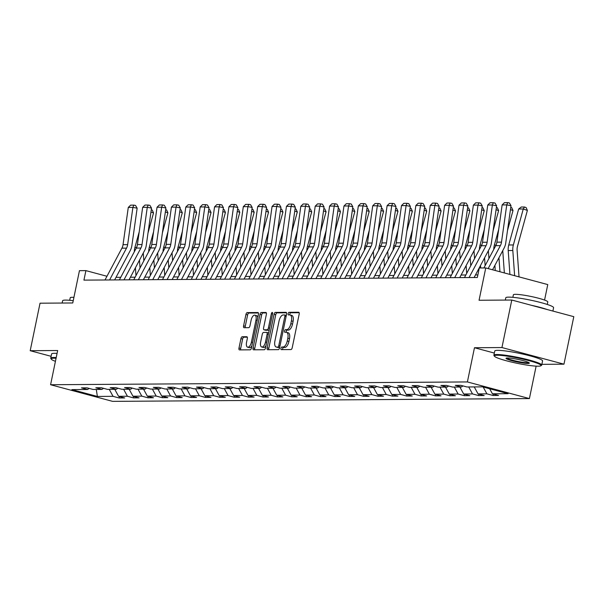 <?xml version="1.0" encoding="UTF-8"?>
<svg xmlns="http://www.w3.org/2000/svg" width="604" height="604" viewBox="0 0 604 604"><rect width="100%" height="100%" fill="white"/><g stroke="black" fill="none" stroke-linecap="round" stroke-linejoin="round"><path stroke-width="0.91" d="M280.966 348.319A1.344 0.619 -75 0 0 281.253 349.618A1.344 0.619 -75 0 0 281.328 349.625L290.939 349.557A1.918 0.876 -75 0 0 292.23 347.685L299.184 314.11A1.918 0.876 -75 0 0 298.776 312.268A1.918 0.876 -75 0 0 298.67 312.253L289.052 312.313A1.344 0.619 -75 0 0 288.153 313.627A1.344 0.619 -75 0 0 288.433 314.918A1.344 0.619 -75 0 0 288.516 314.926L289.754 314.918A6.131 2.816 -75 0 1 290.109 314.963A6.131 2.816 -75 0 1 291.415 320.867L290.834 323.668A6.131 2.816 -75 0 1 286.704 329.656L285.458 329.663A1.344 0.619 -75 0 0 284.559 330.977A1.344 0.619 -75 0 0 284.846 332.268A1.344 0.619 -75 0 0 284.922 332.276L286.168 332.268A6.131 2.816 -75 0 1 286.515 332.313A6.131 2.816 -75 0 1 287.821 338.217L287.247 341.018A6.131 2.816 -75 0 1 283.11 347.006L281.872 347.013A1.344 0.619 -75 0 0 280.966 348.319M286.515 332.313L288.191 332.759A6.131 2.816 -75 0 1 289.497 338.67L288.923 341.464A6.131 2.816 -75 0 1 284.786 347.451L283.548 347.459A1.344 0.619 -75 0 0 282.642 348.772A1.344 0.619 -75 0 0 282.619 349.618M299.169 312.706L290.728 312.766A1.344 0.619 -75 0 0 289.829 314.072A1.344 0.619 -75 0 0 289.799 314.918M290.109 314.963L291.785 315.416A6.131 2.816 -75 0 1 293.091 321.32L292.51 324.114A6.131 2.816 -75 0 1 288.38 330.109L287.134 330.116A1.344 0.619 -75 0 0 286.236 331.422A1.344 0.619 -75 0 0 286.205 332.268M242.227 336.753A1.918 0.876 -75 0 0 240.936 338.625L238.988 348.047A1.918 0.876 -75 0 0 239.395 349.89A1.918 0.876 -75 0 0 239.509 349.905L250.184 349.829A1.918 0.876 -75 0 0 251.475 347.964L258.429 314.382A1.918 0.876 -75 0 0 258.021 312.54A1.918 0.876 -75 0 0 257.908 312.525L247.232 312.593A1.918 0.876 -75 0 0 245.941 314.465L243.586 325.843A1.918 0.876 -75 0 0 243.993 327.693A1.918 0.876 -75 0 0 244.107 327.708L248.674 327.678A1.918 0.876 -75 0 0 249.965 325.805L251.128 320.158A5.126 2.356 -75 0 1 254.88 315.19A5.126 2.356 -75 0 1 255.975 320.128L251.392 342.234A5.126 2.356 -75 0 1 247.648 347.202A5.126 2.356 -75 0 1 246.553 342.264L247.315 338.58A1.918 0.876 -75 0 0 246.908 336.738A1.918 0.876 -75 0 0 246.802 336.722L242.227 336.753L243.903 337.206A1.918 0.876 -75 0 0 242.612 339.071L240.664 348.493A1.918 0.876 -75 0 0 240.679 349.897M541.864 364.333L563.962 364.182L501.939 347.549L511.784 300.037L479.063 300.256L485.752 267.95L479.297 267.987L477.334 277.493L83.933 280.128L85.904 270.622L79.449 270.668L72.759 302.974L40.038 303.193L30.2 350.705L51.106 356.315M501.939 347.549L474.472 347.73L467.39 381.939L50.585 384.733L57.667 350.524L30.2 350.705M267.127 347.859A1.918 0.876 -75 0 0 267.534 349.701A1.918 0.876 -75 0 0 267.64 349.716L278.316 349.641A1.918 0.876 -75 0 0 279.607 347.776L286.568 314.193A1.918 0.876 -75 0 0 286.153 312.351A1.918 0.876 -75 0 0 286.047 312.336L275.371 312.404A1.918 0.876 -75 0 0 274.08 314.276L267.127 347.859L268.803 348.304A1.918 0.876 -75 0 0 268.818 349.708M264.25 349.739L253.574 349.807A1.918 0.876 -75 0 1 253.461 349.799A1.918 0.876 -75 0 1 253.053 347.949L260.007 314.374A1.918 0.876 -75 0 1 261.298 312.502L265.873 312.472A1.918 0.876 -75 0 1 265.979 312.487A1.918 0.876 -75 0 1 266.387 314.329L263.571 327.949A1.918 0.876 -75 0 0 263.978 329.792A1.918 0.876 -75 0 0 264.084 329.807L267.119 329.784A1.918 0.876 -75 0 0 268.41 327.912L271.347 313.74A1.344 0.619 -75 0 1 272.329 312.434A1.344 0.619 -75 0 1 272.608 313.733L265.541 347.866A1.918 0.876 -75 0 1 264.25 349.739M511.784 300.037L573.8 316.67L563.962 364.182M467.39 381.939L529.406 398.58L112.601 401.366L50.585 384.733M119.456 396.541L119.162 397.983L124.688 397.945L118.573 396.307L127.421 396.247L133.537 397.885L139.071 397.847L132.956 396.209L141.804 396.149L147.92 397.787L153.446 397.749L147.331 396.111L156.179 396.05L162.295 397.696L167.829 397.659L161.713 396.013L170.562 395.952L176.678 397.598L182.204 397.56L176.089 395.922L184.937 395.862L191.053 397.5L196.587 397.462L190.471 395.824L199.32 395.763L205.436 397.402L210.962 397.364L204.847 395.726L213.695 395.665L219.811 397.311L225.345 397.273L219.229 395.628L228.078 395.567L234.193 397.213L239.72 397.175L233.605 395.537L242.453 395.477L248.569 397.115L254.103 397.077L247.987 395.439L256.836 395.378L262.951 397.017L268.478 396.979L262.363 395.341L271.211 395.28L277.327 396.926L282.861 396.888L276.745 395.243L285.594 395.182L291.709 396.828L297.236 396.79L291.12 395.152L299.969 395.091L306.085 396.73L311.619 396.692L305.503 395.054L314.352 394.993L320.467 396.632L325.994 396.594L319.878 394.956L328.727 394.895L334.843 396.541L340.377 396.503L334.261 394.857L343.11 394.805L349.225 396.443L354.752 396.405L348.636 394.767L357.485 394.706L363.6 396.345L369.135 396.307L363.019 394.669L371.868 394.608L377.983 396.247L383.51 396.209L377.394 394.571L386.243 394.51L392.358 396.156L397.893 396.118L391.777 394.472L400.626 394.42L406.741 396.058L412.268 396.02L406.152 394.382L415.001 394.321L421.116 395.96L426.651 395.922L420.535 394.284L429.384 394.223L435.499 395.862L441.026 395.824L434.91 394.186L443.759 394.125L449.874 395.771L455.408 395.733L449.293 394.087L458.142 394.034L464.257 395.673L469.784 395.635L463.668 393.997L472.517 393.936L478.64 395.575L484.166 395.537L478.051 393.899L486.899 393.838L493.015 395.477L498.549 395.439L492.426 393.8L508.1 393.695L482.619 386.862L466.952 386.968L460.829 385.329L455.303 385.36L461.418 387.005L462.989 385.903M119.162 397.983L113.046 396.337L97.372 396.443L71.899 389.61L87.565 389.505L81.449 387.866L86.976 387.828L93.091 389.467L101.94 389.414L95.825 387.768L101.359 387.73L107.474 389.376L116.323 389.316L110.207 387.67L115.734 387.632L121.849 389.278L130.698 389.218L124.583 387.579L130.117 387.541L136.232 389.18L145.081 389.119L138.965 387.481L144.492 387.443L150.615 389.082L159.464 389.029L153.34 387.383L158.875 387.345L164.99 388.991L173.839 388.931L167.723 387.285L173.25 387.247L179.373 388.893L188.222 388.833L182.098 387.194L187.633 387.156L193.748 388.795L202.597 388.734L196.481 387.096L202.008 387.058L208.131 388.697L216.979 388.644L210.856 386.998L216.391 386.96L222.506 388.606L231.355 388.546L225.239 386.9L230.766 386.862L236.889 388.508L245.737 388.447L239.614 386.809L245.148 386.771L251.264 388.41L260.113 388.349L253.997 386.711L259.524 386.673L265.647 388.312L274.495 388.259L268.372 386.613L273.906 386.575L280.022 388.221L288.871 388.161L282.755 386.515L288.282 386.484L294.405 388.123L303.253 388.062L297.13 386.424L302.664 386.386L308.78 388.025L317.628 387.964L311.513 386.326L317.04 386.288L323.163 387.927L332.011 387.874L325.888 386.228L331.422 386.19L337.538 387.836L346.386 387.776L340.271 386.13L345.798 386.099L351.921 387.738L360.769 387.677L354.646 386.039L360.18 386.001L366.296 387.64L375.144 387.579L369.029 385.941L374.555 385.903L380.679 387.541L389.527 387.489L383.404 385.843L388.938 385.805L395.054 387.451L403.902 387.391L397.787 385.745L403.313 385.714L409.436 387.353L418.285 387.292L412.162 385.654L417.696 385.616L423.812 387.255L432.66 387.194L426.545 385.556L432.071 385.518L438.194 387.156L447.043 387.104L440.92 385.458L446.454 385.42L452.57 387.066L461.418 387.005M114.768 389.323L118.573 396.307M123.616 389.263L127.421 396.247M101.94 389.414L103.51 388.312M129.143 389.225L132.956 396.209M137.991 389.172L141.804 396.149M116.323 389.316L117.893 388.213M143.525 389.135L147.331 396.111M152.374 389.074L156.179 396.05M130.698 389.218L132.268 388.115M157.901 389.036L161.713 396.013M166.749 388.976L170.562 395.952M145.081 389.119L146.651 388.025M172.283 388.938L176.089 395.922M181.132 388.878L184.937 395.862M159.464 389.029L161.026 387.927M186.659 388.84L190.471 395.824M195.507 388.787L199.32 395.763M173.839 388.931L175.409 387.828M201.041 388.75L204.847 395.726M209.89 388.689L213.695 395.665M188.222 388.833L189.784 387.73M215.417 388.651L219.229 395.628M224.265 388.591L228.078 395.567M202.597 388.734L204.167 387.64M229.799 388.553L233.605 395.537M238.648 388.493L242.453 395.477M216.979 388.644L218.542 387.541M244.175 388.455L247.987 395.439M253.023 388.402L256.836 395.378M231.355 388.546L232.925 387.443M258.557 388.364L262.363 395.341M267.406 388.304L271.211 395.28M245.737 388.447L247.3 387.345M272.933 388.266L276.745 395.243M281.781 388.206L285.594 395.182M260.113 388.349L261.683 387.255M287.315 388.168L291.12 395.152M296.164 388.108L299.969 395.091M274.495 388.259L276.058 387.156M301.69 388.07L305.503 395.054M310.539 388.017L314.352 394.993M288.871 388.161L290.441 387.058M316.073 387.979L319.878 394.956M324.922 387.919L328.727 394.895M303.253 388.062L304.816 386.96M330.448 387.881L334.261 394.857M339.297 387.821L343.11 394.805M317.628 387.964L319.199 386.87M344.831 387.783L348.636 394.767M353.68 387.723L357.485 394.706M332.011 387.874L333.574 386.771M359.206 387.685L363.019 394.669M368.055 387.632L371.868 394.608M346.386 387.776L347.957 386.673M373.589 387.594L377.394 394.571M382.438 387.534L386.243 394.51M360.769 387.677L362.332 386.575M387.964 387.496L391.777 394.472M396.813 387.436L400.626 394.42M375.144 387.579L376.715 386.484M402.347 387.398L406.152 394.382M411.196 387.338L415.001 394.321M389.527 387.489L391.09 386.386M416.722 387.3L420.535 394.284M425.571 387.247L429.384 394.223M403.902 387.391L405.473 386.288M431.105 387.209L434.91 394.186M439.954 387.149L443.759 394.125M418.285 387.292L419.848 386.19M445.48 387.111L449.293 394.087M454.329 387.051L458.142 394.034M432.66 387.194L434.231 386.099M459.863 387.013L463.668 393.997M468.712 386.953L472.517 393.936M447.043 387.104L448.606 386.001M474.238 386.915L478.051 393.899M483.17 387.013L486.899 393.838M489.67 388.757L492.426 393.8M544.566 300.067L547.768 284.582L485.752 267.95M536.125 366.145L529.406 398.58M106.961 276.27L85.904 270.622M477.862 274.911L475.491 274.926M465.835 274.994L461.116 275.024M451.46 275.092L446.734 275.122M437.077 275.182L432.358 275.22M422.702 275.281L417.976 275.311M408.319 275.379L403.6 275.409M393.944 275.477L389.218 275.507M379.561 275.567L374.842 275.605M365.186 275.666L360.46 275.696M350.803 275.764L346.084 275.794M336.428 275.862L331.702 275.892M322.045 275.952L317.327 275.99M307.663 276.051L302.944 276.081M293.287 276.149L288.569 276.179M278.905 276.247L274.186 276.277M264.529 276.338L259.811 276.375M250.147 276.436L245.428 276.466M235.771 276.534L231.053 276.564M221.389 276.632L216.67 276.662M207.013 276.723L202.295 276.76M192.631 276.821L187.912 276.851M178.255 276.919L173.537 276.949M163.873 277.017L159.154 277.047M149.498 277.108L144.779 277.145M135.115 277.206L130.396 277.236M120.74 277.304L116.021 277.334M96.3 389.452L97.372 396.443M109.233 389.361L113.046 396.337M87.565 389.505L89.135 388.41M493.317 394.042L493.015 395.477M478.934 394.133L478.64 395.575M464.559 394.231L464.257 395.673M450.176 394.329L449.874 395.771M435.794 394.427L435.499 395.862M421.418 394.518L421.116 395.96M407.036 394.616L406.741 396.058M392.66 394.714L392.358 396.156M378.278 394.812L377.983 396.247M363.902 394.903L363.6 396.345M349.52 395.001L349.225 396.443M335.144 395.099L334.843 396.541M320.762 395.197L320.467 396.632M306.387 395.288L306.085 396.73M292.004 395.386L291.709 396.828M277.629 395.484L277.327 396.926M263.246 395.582L262.951 397.017M248.871 395.673L248.569 397.115M234.488 395.771L234.193 397.213M220.113 395.869L219.811 397.311M205.73 395.967L205.436 397.402M191.355 396.058L191.053 397.5M176.972 396.156L176.678 397.598M162.597 396.254L162.295 397.696M148.214 396.352L147.92 397.787M133.839 396.443L133.537 397.885M474.472 347.73L494.336 353.061M286.545 312.789L277.047 312.857A1.918 0.876 -75 0 0 275.756 314.729L268.803 348.304M277.863 347.036A1.344 0.619 -75 0 0 278.769 345.73L284.869 316.254A1.344 0.619 -75 0 0 284.59 314.963A1.344 0.619 -75 0 0 284.507 314.956L283.201 314.963A6.131 2.816 -75 0 0 279.063 320.951L274.896 341.101A6.131 2.816 -75 0 0 276.202 347.006A6.131 2.816 -75 0 0 276.557 347.051L279.539 347.489A1.344 0.619 -75 0 0 279.675 347.459M286.311 315.431A1.344 0.619 -75 0 0 286.266 315.416A1.344 0.619 -75 0 0 286.183 315.401L284.658 314.994M277.546 347.315A6.131 2.816 -75 0 0 277.878 347.451A6.131 2.816 -75 0 0 278.233 347.496L276.557 347.051M279.539 347.489L278.233 347.496M266.372 312.925L262.974 312.947A1.918 0.876 -75 0 0 261.683 314.82L254.729 348.402A1.918 0.876 -75 0 0 254.752 349.799M265.549 330.199A1.918 0.876 -75 0 0 265.654 330.245A1.918 0.876 -75 0 0 265.76 330.26L268.795 330.237A1.918 0.876 -75 0 0 269.233 330.041M260.641 342.075A5.126 2.356 -75 0 0 261.736 347.013A5.126 2.356 -75 0 0 265.481 342.045L267.096 334.261A1.918 0.876 -75 0 0 266.689 332.411A1.918 0.876 -75 0 0 266.575 332.396L263.548 332.419A1.918 0.876 -75 0 0 262.257 334.291L260.641 342.075M261.736 347.013L263.412 347.466A5.126 2.356 -75 0 0 266.024 345.548M268.614 333.038A1.918 0.876 -75 0 0 268.365 332.864A1.918 0.876 -75 0 0 268.252 332.849L266.787 332.457M247.3 337.183L243.903 337.206M247.648 347.202L249.324 347.655A5.126 2.356 -75 0 0 251.936 345.737M257.772 317.53A5.126 2.356 -75 0 0 256.557 315.643L254.88 315.19M258.406 312.978L248.908 313.046A1.918 0.876 -75 0 0 247.617 314.918L245.262 326.296A1.918 0.876 -75 0 0 245.277 327.7M519.025 276.874L517.107 250.124A9.762 8.607 -90.4 0 1 517.469 246.417L527.383 210.434L523.275 208.976L513.362 244.952A14.647 12.911 89.6 0 0 512.819 250.509L514.623 275.688M518.67 209.007L521.26 207.013L524.483 206.998L523.275 208.976L518.67 209.007L508.749 244.982A14.647 12.911 89.6 0 0 508.206 250.539L509.919 274.427M524.483 206.998L526.129 207.58L527.383 210.434M483.902 267.957L495.763 245.662A9.762 8.607 89.6 0 0 496.896 242.166L502.143 204.93L506.748 204.899L507.685 202.634L509.383 202.944L510.999 205.677L505.752 242.914A14.647 12.911 -90.4 0 1 504.061 248.161L492.562 269.777M510.999 205.677L506.748 204.899L501.501 242.136A9.762 8.607 89.6 0 1 500.376 245.632L488.16 268.591M502.143 204.93L504.461 202.657L507.685 202.634M538.134 366.198A23.828 2.65 -168.3 0 0 540.806 365.805A23.828 2.65 -168.3 0 0 525.004 359.637A23.828 2.65 -168.3 0 0 497.228 355.228A23.828 2.65 -168.3 0 0 494.434 356.201A23.828 2.65 -168.3 0 0 512.887 362.385A23.828 2.65 -168.3 0 0 538.134 366.198M494.434 356.201L493.981 355.522A24.409 2.718 11.7 0 1 493.891 355.19A24.409 2.718 11.7 0 1 496.85 354.525A24.409 2.718 11.7 0 1 524.015 358.731A24.409 2.718 11.7 0 1 541.705 365.095A24.409 2.718 11.7 0 1 541.494 365.36L540.806 365.805M527.904 363.457A11.914 1.329 11.7 0 1 514.019 361.252A11.914 1.329 11.7 0 1 506.122 358.164A11.914 1.329 11.7 0 1 507.458 357.968A11.914 1.329 11.7 0 1 520.074 359.878A11.914 1.329 11.7 0 1 529.3 362.966A11.914 1.329 11.7 0 1 527.904 363.457M506.748 358.006A11.325 1.261 -168.3 0 0 515.544 360.943A11.325 1.261 -168.3 0 0 527.519 362.747A11.325 1.261 -168.3 0 0 528.787 362.566M505.306 300.082L505.782 297.795A24.409 2.718 11.7 0 1 508.734 297.13A24.409 2.718 11.7 0 1 535.899 301.336A24.409 2.718 11.7 0 1 553.589 307.7L552.894 311.068M531.293 305.269A24.409 2.718 11.7 0 1 547.383 309.588M512.856 297.334L513.377 294.812A17.576 1.955 11.7 0 1 515.506 294.329A17.576 1.955 11.7 0 1 535.061 297.364A17.576 1.955 11.7 0 1 547.798 301.94L547.277 304.469M493.891 355.19L494.759 351.015A24.409 2.718 11.7 0 1 497.711 350.343A24.409 2.718 11.7 0 1 524.876 354.556A24.409 2.718 11.7 0 1 542.573 360.913L541.705 365.095M56.066 358.248A23.828 2.65 -168.3 0 0 54.066 358.195A23.828 2.65 -168.3 0 0 51.265 359.169A23.828 2.65 -168.3 0 0 55.425 361.335M51.265 359.169L50.811 358.489A24.409 2.718 11.7 0 1 50.728 358.157A24.409 2.718 11.7 0 1 53.68 357.493A24.409 2.718 11.7 0 1 56.21 357.576M62.136 303.049L62.612 300.762A24.409 2.718 11.7 0 1 65.564 300.097A24.409 2.718 11.7 0 1 73.235 300.694M69.686 300.301L70.207 297.78A17.576 1.955 11.7 0 1 72.337 297.296A17.576 1.955 11.7 0 1 73.93 297.342M50.728 358.157L51.589 353.974A24.409 2.718 11.7 0 1 54.541 353.31A24.409 2.718 11.7 0 1 57.07 353.393M504.355 272.94L502.755 250.615M507.496 230.517L513.007 210.532L510.44 209.618M498.949 257.765L499.953 271.755M494.887 265.405L495.25 270.494M498.693 229.422L494.374 245.081A14.647 12.911 89.6 0 0 493.785 249.384M510.765 207.323L511.747 207.678L513.007 210.532M488.938 258.504L488.379 250.713M493.121 230.615L498.625 210.63L496.065 209.716M484.574 257.863L485.133 265.654M480.512 265.503L480.686 267.98M484.31 229.52L479.991 245.179A14.647 12.911 89.6 0 0 479.41 249.482M496.39 207.421L497.371 207.776L498.625 210.63M464.461 277.576L481.388 245.76A9.762 8.607 89.6 0 0 482.513 242.264L487.76 205.028L492.366 204.998L493.309 202.733L495.008 203.042L496.616 205.775L491.377 243.012A14.647 12.911 -90.4 0 1 489.678 248.259L474.117 277.515M496.616 205.775L492.366 204.998L487.126 242.234A9.762 8.607 89.6 0 1 485.994 245.73L469.066 277.546M487.76 205.028L490.078 202.748L493.309 202.733M450.078 277.674L467.005 245.858A9.762 8.607 89.6 0 0 468.138 242.355L473.377 205.126L477.99 205.096L478.927 202.823L480.625 203.14L482.241 205.873L476.994 243.11A14.647 12.911 -90.4 0 1 475.303 248.357L459.742 277.613M482.241 205.873L477.99 205.096L472.743 242.325A9.762 8.607 89.6 0 1 471.618 245.828L454.691 277.644M473.377 205.126L475.703 202.846L478.927 202.823M475.726 274.926L475.703 274.541M474.555 258.603L473.997 250.803M478.738 230.713L484.249 210.728L481.682 209.814M470.191 257.961L470.75 265.752M466.129 265.594L466.688 273.386M469.927 229.618L465.616 245.277A14.647 12.911 89.6 0 0 465.027 249.58M482.007 207.519L482.989 207.867L484.249 210.728M461.35 275.024L461.32 274.639M460.18 258.693L459.621 250.902M464.363 230.803L469.867 210.819L467.307 209.905M455.816 258.059L456.375 265.851M451.754 265.692L452.313 273.484M455.552 229.709L451.233 245.367A14.647 12.911 89.6 0 0 450.652 249.671M467.632 207.617L468.613 207.965L469.867 210.819M446.968 275.122L446.945 274.729M445.797 258.791L445.239 251M449.98 230.902L455.491 210.917L452.924 210.003M441.433 258.15L441.992 265.941M437.371 265.79L437.93 273.582M441.169 229.807L436.858 245.466A14.647 12.911 89.6 0 0 436.269 249.769M453.249 207.708L454.231 208.063L455.491 210.917M435.703 277.772L452.63 245.956A9.762 8.607 89.6 0 0 453.755 242.453L459.002 205.224L463.608 205.186L464.551 202.921L466.25 203.231L467.858 205.972L462.619 243.201A14.647 12.911 -90.4 0 1 460.92 248.448L445.359 277.704M467.858 205.972L463.608 205.186L458.368 242.423A9.762 8.607 89.6 0 1 457.236 245.926L440.308 277.742M459.002 205.224L461.32 202.944L464.551 202.921M421.32 277.87L438.247 246.047A9.762 8.607 89.6 0 0 439.38 242.551L444.619 205.315L449.233 205.284L450.169 203.019L451.868 203.329L453.483 206.062L448.236 243.299A14.647 12.911 -90.4 0 1 446.545 248.546L430.984 277.802M453.483 206.062L449.233 205.284L443.985 242.521A9.762 8.607 89.6 0 1 442.86 246.017L425.933 277.84M444.619 205.315L446.945 203.042L450.169 203.019M406.945 277.961L423.872 246.145A9.762 8.607 89.6 0 0 424.997 242.649L430.244 205.413L434.85 205.383L435.786 203.118L437.492 203.427L439.1 206.16L433.861 243.397A14.647 12.911 -90.4 0 1 432.162 248.644L416.601 277.9M439.1 206.16L434.85 205.383L429.61 242.619A9.762 8.607 89.6 0 1 428.478 246.115L411.55 277.931M430.244 205.413L432.562 203.133L435.786 203.118M392.562 278.059L409.489 246.243A9.762 8.607 89.6 0 0 410.622 242.74L415.862 205.511L420.475 205.481L421.411 203.208L423.11 203.525L424.725 206.258L419.478 243.488A14.647 12.911 -90.4 0 1 417.787 248.742L402.226 277.999M424.725 206.258L420.475 205.481L415.227 242.71A9.762 8.607 89.6 0 1 414.102 246.213L397.175 278.029M415.862 205.511L418.187 203.231L421.411 203.208M378.187 278.157L395.114 246.341A9.762 8.607 89.6 0 0 396.239 242.838L401.486 205.609L406.092 205.571L407.028 203.306L408.734 203.616L410.343 206.357L405.103 243.586A14.647 12.911 -90.4 0 1 403.404 248.833L387.844 278.089M410.343 206.357L406.092 205.571L400.852 242.808A9.762 8.607 89.6 0 1 399.72 246.311L382.793 278.127M401.486 205.609L403.804 203.329L407.028 203.306M363.804 278.255L380.731 246.432A9.762 8.607 89.6 0 0 381.864 242.936L387.104 205.7L391.717 205.67L392.653 203.405L394.352 203.714L395.967 206.447L390.72 243.684A14.647 12.911 -90.4 0 1 389.029 248.931L373.461 278.187M395.967 206.447L391.717 205.67L386.469 242.906A9.762 8.607 89.6 0 1 385.344 246.402L368.417 278.225M387.104 205.7L389.429 203.427L392.653 203.405M349.429 278.346L366.356 246.53A9.762 8.607 89.6 0 0 367.481 243.034L372.728 205.798L377.334 205.768L378.27 203.503L379.976 203.812L381.585 206.545L376.345 243.782A14.647 12.911 -90.4 0 1 374.646 249.029L359.086 278.285M381.585 206.545L377.334 205.768L372.094 243.004A9.762 8.607 89.6 0 1 370.962 246.5L354.035 278.316M372.728 205.798L375.046 203.518L378.27 203.503M335.046 278.444L351.973 246.628A9.762 8.607 89.6 0 0 353.106 243.125L358.346 205.896L362.959 205.866L363.895 203.593L365.594 203.91L367.209 206.643L361.962 243.873A14.647 12.911 -90.4 0 1 360.271 249.127L344.703 278.384M367.209 206.643L362.959 205.866L357.711 243.095A9.762 8.607 89.6 0 1 356.587 246.598L339.659 278.414M358.346 205.896L360.671 203.616L363.895 203.593M320.671 278.542L337.598 246.726A9.762 8.607 89.6 0 0 338.723 243.223L343.97 205.994L348.576 205.956L349.512 203.691L351.218 204.001L352.827 206.742L347.587 243.971A14.647 12.911 -90.4 0 1 345.888 249.218L330.328 278.474M352.827 206.742L348.576 205.956L343.336 243.193A9.762 8.607 89.6 0 1 342.204 246.689L325.277 278.512M343.97 205.994L346.288 203.714L349.512 203.691M306.288 278.64L323.216 246.817A9.762 8.607 89.6 0 0 324.348 243.321L329.588 206.085L334.201 206.055L335.137 203.79L336.836 204.099L338.451 206.832L333.204 244.069A14.647 12.911 -90.4 0 1 331.513 249.316L315.945 278.572M338.451 206.832L334.201 206.055L328.954 243.291A9.762 8.607 89.6 0 1 327.829 246.787L310.901 278.61M329.588 206.085L331.913 203.812L335.137 203.79M291.913 278.731L308.84 246.915A9.762 8.607 89.6 0 0 309.965 243.42L315.212 206.183L319.818 206.153L320.754 203.888L322.461 204.197L324.069 206.93L318.829 244.167A14.647 12.911 -90.4 0 1 317.13 249.414L301.57 278.671M324.069 206.93L319.818 206.153L314.578 243.389A9.762 8.607 89.6 0 1 313.446 246.885L296.519 278.701M315.212 206.183L317.53 203.903L320.754 203.888M277.53 278.829L294.458 247.013A9.762 8.607 89.6 0 0 295.59 243.51L300.83 206.281L305.443 206.251L306.379 203.978L308.078 204.295L309.693 207.029L304.446 244.258A14.647 12.911 -90.4 0 1 302.755 249.512L287.187 278.769M309.693 207.029L305.443 206.251L300.196 243.48A9.762 8.607 89.6 0 1 299.071 246.983L282.144 278.799M300.83 206.281L303.155 204.001L306.379 203.978M263.155 278.927L280.082 247.112A9.762 8.607 89.6 0 0 281.207 243.608L286.455 206.379L291.06 206.341L291.996 204.077L293.703 204.386L295.311 207.127L290.063 244.356A14.647 12.911 -90.4 0 1 288.372 249.603L272.812 278.859M295.311 207.127L291.06 206.341L285.82 243.578A9.762 8.607 89.6 0 1 284.688 247.074L267.761 278.897M286.455 206.379L288.772 204.099L291.996 204.077M248.773 279.025L265.7 247.202A9.762 8.607 89.6 0 0 266.832 243.706L272.072 206.47L276.685 206.44L277.621 204.175L279.32 204.484L280.935 207.217L275.688 244.454A14.647 12.911 -90.4 0 1 273.997 249.701L258.429 278.957M280.935 207.217L276.685 206.44L271.438 243.676A9.762 8.607 89.6 0 1 270.313 247.172L253.386 278.995M272.072 206.47L274.397 204.197L277.621 204.175M234.397 279.116L251.324 247.3A9.762 8.607 89.6 0 0 252.449 243.805L257.697 206.568L262.302 206.538L263.238 204.273L264.945 204.582L266.553 207.315L261.305 244.552A14.647 12.911 -90.4 0 1 259.614 249.799L244.054 279.056M266.553 207.315L262.302 206.538L257.062 243.774A9.762 8.607 89.6 0 1 255.93 247.27L239.003 279.086M257.697 206.568L260.014 204.288L263.238 204.273M220.015 279.214L236.942 247.398A9.762 8.607 89.6 0 0 238.074 243.895L243.314 206.666L247.927 206.636L248.863 204.363L250.562 204.681L252.178 207.414L246.93 244.643A14.647 12.911 -90.4 0 1 245.239 249.897L229.671 279.154M252.178 207.414L247.927 206.636L242.68 243.865A9.762 8.607 89.6 0 1 241.555 247.368L224.628 279.184M243.314 206.666L245.639 204.386L248.863 204.363M205.639 279.312L222.566 247.497A9.762 8.607 89.6 0 0 223.691 243.993L228.939 206.764L233.544 206.727L234.48 204.462L236.187 204.771L237.795 207.512L232.548 244.741A14.647 12.911 -90.4 0 1 230.856 249.988L215.296 279.244M237.795 207.512L233.544 206.727L228.297 243.963A9.762 8.607 89.6 0 1 227.172 247.459L210.245 279.282M228.939 206.764L231.257 204.484L234.48 204.462M191.257 279.41L208.184 247.587A9.762 8.607 89.6 0 0 209.316 244.091L214.556 206.855L219.169 206.825L220.105 204.56L221.804 204.869L223.42 207.602L218.172 244.839A14.647 12.911 -90.4 0 1 216.481 250.086L200.913 279.342M223.42 207.602L219.169 206.825L213.922 244.061A9.762 8.607 89.6 0 1 212.797 247.557L195.87 279.38M214.556 206.855L216.881 204.582L220.105 204.56M176.881 279.501L193.808 247.685A9.762 8.607 89.6 0 0 194.933 244.19L200.181 206.953L204.786 206.923L205.722 204.658L207.429 204.967L209.037 207.701L203.79 244.937A14.647 12.911 -90.4 0 1 202.098 250.184L186.538 279.441M209.037 207.701L204.786 206.923L199.539 244.159A9.762 8.607 89.6 0 1 198.414 247.655L181.487 279.471M200.181 206.953L202.499 204.673L205.722 204.658M432.592 275.213L432.562 274.828M431.422 258.889L430.863 251.098M435.605 231L441.109 211.015L438.549 210.101M427.058 258.248L427.617 266.039M422.989 265.888L423.555 273.68M426.794 229.905L422.475 245.564A14.647 12.911 89.6 0 0 421.894 249.867M438.874 207.806L439.855 208.161L441.109 211.015M418.21 275.311L418.187 274.926M417.039 258.988L416.481 251.189M421.222 231.098L426.734 211.113L424.167 210.2M412.675 258.346L413.234 266.137M408.614 265.979L409.172 273.771M412.411 230.003L408.1 245.662A14.647 12.911 89.6 0 0 407.511 249.965M424.491 207.904L425.473 208.252L426.734 211.113M403.834 275.409L403.804 275.024M402.664 259.078L402.105 251.287M406.847 231.189L412.351 211.204L409.791 210.29M398.3 258.444L398.859 266.236M394.231 266.077L394.797 273.869M398.036 230.094L393.717 245.752A14.647 12.911 89.6 0 0 393.136 250.056M410.116 208.002L411.098 208.35L412.351 211.204M389.452 275.507L389.429 275.114M388.281 259.176L387.723 251.385M392.464 231.287L397.976 211.302L395.409 210.388M383.918 258.535L384.476 266.326M379.856 266.175L380.414 273.967M383.653 230.192L379.342 245.851A14.647 12.911 89.6 0 0 378.753 250.154M395.733 208.093L396.715 208.448L397.976 211.302M375.076 275.598L375.046 275.213M373.906 259.275L373.348 251.483M378.089 231.385L383.593 211.4L381.033 210.486M369.542 258.633L370.101 266.424M365.473 266.273L366.039 274.065M369.278 230.29L364.959 245.949A14.647 12.911 89.6 0 0 364.378 250.252M381.358 208.191L382.34 208.546L383.593 211.4M360.694 275.696L360.671 275.311M359.523 259.373L358.965 251.574M363.706 231.483L369.218 211.498L366.651 210.585M355.16 258.731L355.718 266.523M351.098 266.364L351.656 274.156M354.895 230.388L350.584 246.047A14.647 12.911 89.6 0 0 349.995 250.35M366.975 208.289L367.957 208.637L369.218 211.498M346.318 275.794L346.288 275.409M345.148 259.463L344.59 251.672M349.331 231.574L354.835 211.589L352.275 210.675M340.784 258.829L341.343 266.621M336.715 266.462L337.281 274.254M340.52 230.479L336.202 246.138A14.647 12.911 89.6 0 0 335.62 250.441M352.6 208.388L353.582 208.735L354.835 211.589M331.936 275.892L331.913 275.5M330.766 259.561L330.207 251.77M334.948 231.672L340.46 211.687L337.893 210.773M326.402 258.92L326.96 266.711M322.34 266.56L322.898 274.352M326.137 230.577L321.826 246.236A14.647 12.911 89.6 0 0 321.237 250.539M338.217 208.478L339.199 208.833L340.46 211.687M317.561 275.983L317.53 275.598M316.39 259.66L315.832 251.868M320.573 231.77L326.077 211.785L323.517 210.871M312.026 259.018L312.585 266.809M307.957 266.658L308.523 274.45M311.762 230.675L307.444 246.334A14.647 12.911 89.6 0 0 306.855 250.637M323.842 208.576L324.824 208.931L326.077 211.785M303.178 276.081L303.155 275.696M302.008 259.758L301.449 251.959M306.19 231.868L311.702 211.883L309.135 210.97M297.644 259.116L298.202 266.908M293.582 266.749L294.14 274.541M297.379 230.766L293.068 246.432A14.647 12.911 89.6 0 0 292.479 250.736M309.459 208.674L310.441 209.022L311.702 211.883M288.803 276.179L288.772 275.794M287.632 259.848L287.074 252.057M291.815 231.959L297.319 211.974L294.76 211.06M283.268 259.214L283.827 267.006M279.199 266.847L279.758 274.639M283.004 230.864L278.686 246.523A14.647 12.911 89.6 0 0 278.097 250.826M295.084 208.773L296.066 209.12L297.319 211.974M274.42 276.277L274.397 275.885M273.25 259.947L272.691 252.155M277.432 232.057L282.944 212.072L280.377 211.158M268.886 259.305L269.444 267.096M264.824 266.945L265.382 274.737M268.621 230.962L264.31 246.621A14.647 12.911 89.6 0 0 263.721 250.924M280.701 208.863L281.683 209.218L282.944 212.072M260.045 276.368L260.014 275.983M258.874 260.045L258.316 252.253M263.057 232.155L268.561 212.17L266.002 211.257M254.511 259.403L255.069 267.195M250.441 267.043L251 274.835M254.246 231.06L249.928 246.719A14.647 12.911 89.6 0 0 249.339 251.022M266.326 208.961L267.308 209.316L268.561 212.17M245.662 276.466L245.639 276.081M244.492 260.143L243.933 252.344M248.674 232.253L254.186 212.268L251.619 211.355M240.128 259.501L240.686 267.293M236.066 267.134L236.625 274.926M239.863 231.151L235.552 246.817A14.647 12.911 89.6 0 0 234.964 251.121M251.944 209.059L252.925 209.407L254.186 212.268M231.287 276.564L231.257 276.179M230.116 260.233L229.558 252.442M234.299 232.344L239.803 212.359L237.244 211.445M225.753 259.599L226.311 267.391M221.683 267.232L222.242 275.024M225.488 231.249L221.17 246.908A14.647 12.911 89.6 0 0 220.581 251.211M237.568 209.158L238.55 209.505L239.803 212.359M216.904 276.662L216.881 276.27M215.734 260.332L215.175 252.54M219.916 232.442L225.428 212.457L222.861 211.543M211.37 259.69L211.928 267.481M207.308 267.33L207.867 275.122M211.106 231.347L206.794 247.006A14.647 12.911 89.6 0 0 206.206 251.309M223.186 209.248L224.167 209.603L225.428 212.457M202.529 276.753L202.499 276.368M201.358 260.43L200.792 252.638M205.541 232.54L211.045 212.555L208.486 211.642M196.995 259.788L197.553 267.58M192.925 267.429L193.484 275.22M196.73 231.445L192.412 247.104A14.647 12.911 89.6 0 0 191.823 251.407M208.81 209.346L209.792 209.701L211.045 212.555M188.146 276.851L188.123 276.466M186.976 260.528L186.417 252.729M191.158 232.638L196.67 212.653L194.103 211.74M182.612 259.886L183.171 267.678M178.55 267.519L179.109 275.311M182.348 231.536L178.037 247.202A14.647 12.911 89.6 0 0 177.448 251.506M194.428 209.445L195.409 209.792L196.67 212.653M162.499 279.599L179.426 247.783A9.762 8.607 89.6 0 0 180.558 244.28L185.798 207.051L190.411 207.021L191.347 204.748L193.046 205.058L194.662 207.799L189.414 245.028A14.647 12.911 -90.4 0 1 187.723 250.275L172.155 279.539M194.662 207.799L190.411 207.021L185.164 244.25A9.762 8.607 89.6 0 1 184.039 247.753L167.112 279.569M185.798 207.051L188.123 204.771L191.347 204.748M148.123 279.697L165.051 247.882A9.762 8.607 89.6 0 0 166.175 244.378L171.423 207.149L176.028 207.112L176.964 204.847L178.671 205.156L180.279 207.897L175.032 245.126A14.647 12.911 -90.4 0 1 173.34 250.373L157.78 279.629M180.279 207.897L176.028 207.112L170.781 244.348A9.762 8.607 89.6 0 1 169.656 247.844L152.729 279.667M171.423 207.149L173.741 204.869L176.964 204.847M173.771 276.949L173.741 276.564M172.601 260.618L172.034 252.827M176.783 232.729L182.287 212.744L179.728 211.83M168.237 259.977L168.795 267.776M164.167 267.617L164.726 275.409M167.972 231.634L163.654 247.293A14.647 12.911 89.6 0 0 163.065 251.596M180.052 209.543L181.034 209.89L182.287 212.744M133.741 279.795L150.668 247.972A9.762 8.607 89.6 0 0 151.8 244.477L157.04 207.24L161.653 207.21L162.589 204.945L164.288 205.254L165.904 207.987L160.656 245.224A14.647 12.911 -90.4 0 1 158.965 250.471L143.397 279.728M165.904 207.987L161.653 207.21L156.406 244.446A9.762 8.607 89.6 0 1 155.281 247.942L138.354 279.765M157.04 207.24L159.365 204.967L162.589 204.945M159.388 277.047L159.365 276.655M158.218 260.717L157.659 252.925M162.4 232.827L167.912 212.842L165.345 211.928M153.854 260.075L154.413 267.866M149.792 267.715L150.351 275.507M153.59 231.732L149.279 247.391A14.647 12.911 89.6 0 0 148.69 251.694M165.67 209.633L166.651 209.988L167.912 212.842M119.365 279.886L136.293 248.07A9.762 8.607 89.6 0 0 137.418 244.575L142.665 207.338L147.27 207.308L148.207 205.035L149.913 205.352L151.521 208.086L146.274 245.322A14.647 12.911 -90.4 0 1 144.583 250.569L129.022 279.826M151.521 208.086L147.27 207.308L142.023 244.544A9.762 8.607 89.6 0 1 140.898 248.04L123.971 279.856M142.665 207.338L144.983 205.058L148.207 205.035M145.013 277.138L144.983 276.753M143.843 260.815L143.276 253.023M148.025 232.925L153.529 212.94L150.97 212.027M139.479 260.173L140.037 267.965M135.409 267.814L135.968 275.605M139.214 231.83L134.896 247.489A14.647 12.911 89.6 0 0 134.307 251.792M151.294 209.731L152.276 210.086L153.529 212.94M104.983 279.984L121.91 248.168A9.762 8.607 89.6 0 0 123.042 244.665L128.282 207.436L132.895 207.406L133.831 205.133L135.53 205.443L137.146 208.184L131.898 245.413A14.647 12.911 -90.4 0 1 130.207 250.66L114.639 279.924M137.146 208.184L132.895 207.406L127.648 244.635A9.762 8.607 89.6 0 1 126.523 248.138L109.596 279.954M128.282 207.436L130.607 205.156L133.831 205.133M284.786 347.451L283.11 347.006M288.923 341.464L287.247 341.018M289.497 338.67L287.821 338.217M287.134 330.116L285.458 329.663M288.38 330.109L286.704 329.656M292.51 324.114L290.834 323.668M293.091 321.32L291.415 320.867M290.728 312.766L289.052 312.313M283.548 347.459L281.872 347.013M275.756 314.729L274.08 314.276M277.047 312.857L275.371 312.404M279.969 346.054L278.769 345.73M286.07 316.579L284.869 316.254M254.729 348.402L253.053 347.949M261.683 314.82L260.007 314.374M262.974 312.947L261.298 312.502M265.76 330.26L264.084 329.807M268.795 330.237L267.119 329.784M269.611 328.236L268.41 327.912M272.54 314.057L271.347 313.74M266.681 342.37L265.481 342.045M268.297 334.578L267.096 334.261M252.593 342.551L251.392 342.234M257.168 320.452L255.975 320.128M245.262 326.296L243.586 325.843M247.617 314.918L245.941 314.465M248.908 313.046L247.232 312.593M240.664 348.493L238.988 348.047M242.612 339.071L240.936 338.625M513.362 244.952L508.749 244.982M512.819 250.509L508.206 250.539M495.763 245.662L500.376 245.632M496.896 242.166L501.501 242.136M496.058 245.073L494.374 245.081M481.675 245.164L479.991 245.179M481.388 245.76L485.994 245.73M482.513 242.264L487.126 242.234M467.005 245.858L471.618 245.828M468.138 242.355L472.743 242.325M467.3 245.262L465.616 245.277M452.917 245.36L451.233 245.367M438.542 245.458L436.858 245.466M452.63 245.956L457.236 245.926M453.755 242.453L458.368 242.423M438.247 246.047L442.86 246.017M439.38 242.551L443.985 242.521M423.872 246.145L428.478 246.115M424.997 242.649L429.61 242.619M409.489 246.243L414.102 246.213M410.622 242.74L415.227 242.71M395.114 246.341L399.72 246.311M396.239 242.838L400.852 242.808M380.731 246.432L385.344 246.402M381.864 242.936L386.469 242.906M366.356 246.53L370.962 246.5M367.481 243.034L372.094 243.004M351.973 246.628L356.587 246.598M353.106 243.125L357.711 243.095M337.598 246.726L342.204 246.689M338.723 243.223L343.336 243.193M323.216 246.817L327.829 246.787M324.348 243.321L328.954 243.291M308.84 246.915L313.446 246.885M309.965 243.42L314.578 243.389M294.458 247.013L299.071 246.983M295.59 243.51L300.196 243.48M280.082 247.112L284.688 247.074M281.207 243.608L285.82 243.578M265.7 247.202L270.313 247.172M266.832 243.706L271.438 243.676M251.324 247.3L255.93 247.27M252.449 243.805L257.062 243.774M236.942 247.398L241.555 247.368M238.074 243.895L242.68 243.865M222.566 247.497L227.172 247.459M223.691 243.993L228.297 243.963M208.184 247.587L212.797 247.557M209.316 244.091L213.922 244.061M193.808 247.685L198.414 247.655M194.933 244.19L199.539 244.159M424.159 245.549L422.475 245.564M409.784 245.647L408.1 245.662M395.401 245.745L393.717 245.752M381.026 245.843L379.342 245.851M366.643 245.934L364.959 245.949M352.268 246.032L350.584 246.047M337.885 246.13L336.202 246.138M323.51 246.228L321.826 246.236M309.127 246.319L307.444 246.334M294.752 246.417L293.068 246.432M280.369 246.515L278.686 246.523M265.994 246.613L264.31 246.621M251.611 246.704L249.928 246.719M237.236 246.802L235.552 246.817M222.853 246.9L221.17 246.908M208.478 246.998L206.794 247.006M194.095 247.089L192.412 247.104M179.72 247.187L178.037 247.202M179.426 247.783L184.039 247.753M180.558 244.28L185.164 244.25M165.051 247.882L169.656 247.844M166.175 244.378L170.781 244.348M165.337 247.285L163.654 247.293M150.668 247.972L155.281 247.942M151.8 244.477L156.406 244.446M150.962 247.383L149.279 247.391M136.293 248.07L140.898 248.04M137.418 244.575L142.023 244.544M136.579 247.474L134.896 247.489M121.91 248.168L126.523 248.138M123.042 244.665L127.648 244.635M286.266 315.416L284.59 314.963M277.878 347.451L276.202 347.006M265.654 330.245L263.978 329.792M268.365 332.864L266.689 332.411"/></g></svg>

